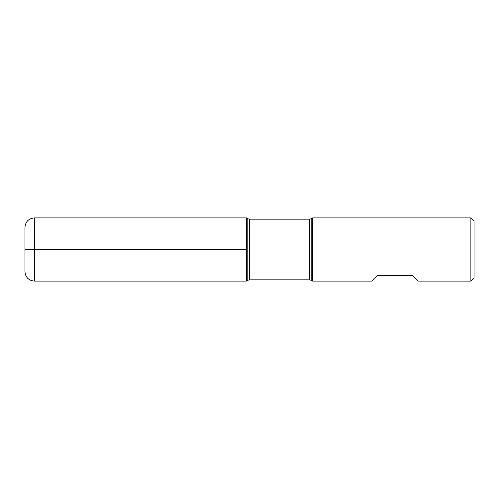 <?xml version="1.0" encoding="UTF-8"?>
<svg xmlns="http://www.w3.org/2000/svg" width="499" height="499" viewBox="0 0 499 499"><rect width="100%" height="100%" fill="white"/><g stroke="black" fill="none" stroke-linecap="round" stroke-linejoin="round"><path stroke-width="0.75" d="M312.636 249.5L312.636 281.124L371.898 281.124L377.587 275.436L412.38 275.436L418.068 281.124L470.888 281.124L470.888 217.876L312.636 217.876L312.636 249.5M246.338 281.124L246.338 217.876L246.338 281.124L247.797 280.288L247.797 218.712L246.338 217.876L34.437 217.876L34.437 249.5L246.338 249.5L24.95 249.5L34.437 249.5L34.437 281.124L246.338 281.124M470.888 217.876L474.05 221.038L474.05 277.962L470.888 281.124M34.437 281.124C28.674 280.563 25.511 277.4 24.95 271.637L24.95 227.363C25.511 221.6 28.674 218.437 34.437 217.876M309.598 219.136L249.375 219.136L249.375 279.864L309.598 279.864L309.598 219.136L311.183 218.712L311.183 280.288L312.636 281.124M311.183 218.712L312.636 217.876M309.598 279.864L311.183 280.288M247.797 280.288L249.375 279.864M249.375 219.136L247.797 218.712"/></g></svg>
